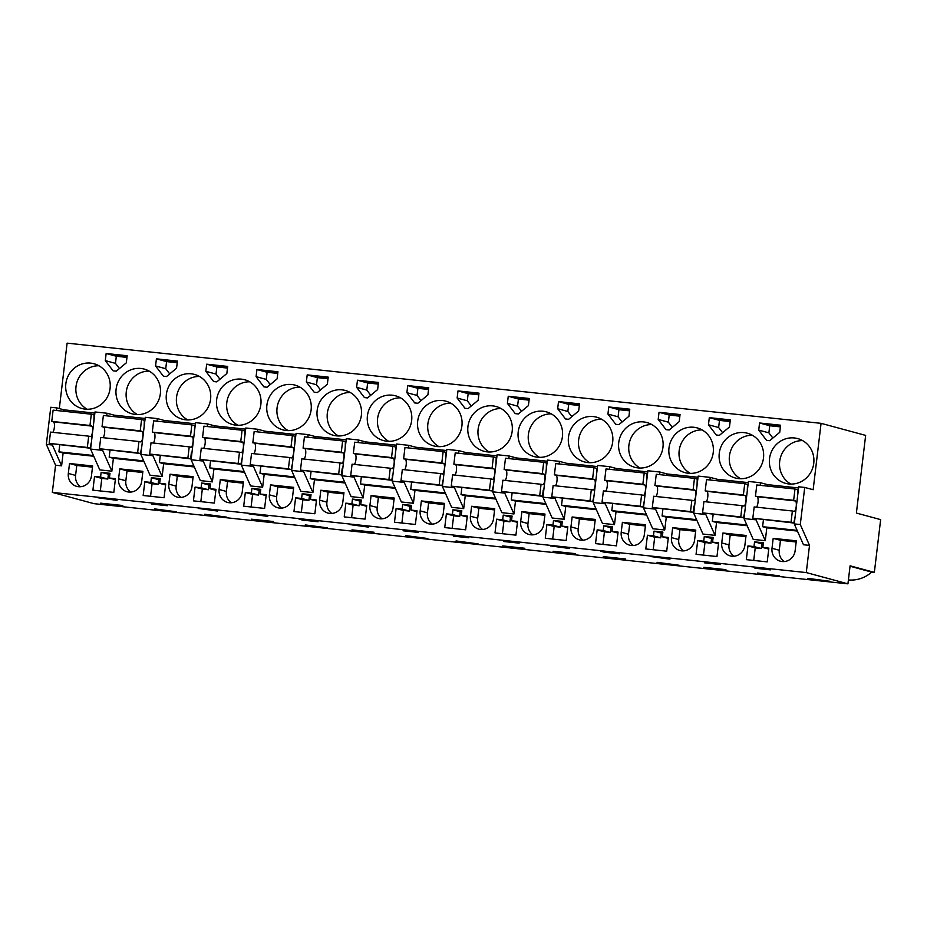 <?xml version="1.0" encoding="UTF-8"?>
<svg xmlns="http://www.w3.org/2000/svg" width="927" height="927" viewBox="0 0 927 927"><rect width="100%" height="100%" fill="white"/><g stroke="black" fill="none" stroke-linecap="round" stroke-linejoin="round"><path stroke-width="1.39" d="M56.501 410.499L56.802 407.903L50.776 407.254L46.35 444.369L52.387 445.006L52.48 444.184M145.133 418.459L114.195 415.169L107.069 413.245L95.006 411.959L90.579 449.074L102.642 450.36L102.746 449.537M195.4 423.801L164.45 420.51L157.335 418.587L145.272 417.301L140.846 454.415L150.058 475.261L162.121 476.536L152.909 455.702L140.846 454.415M245.655 429.155L214.716 425.864L207.602 423.929L195.527 422.654L191.113 459.769L200.325 480.603L212.387 481.889L203.175 461.043L191.113 459.769M295.922 434.496L264.983 431.206L257.857 429.282L245.794 427.996L241.368 465.111L250.58 485.945L262.654 487.231L253.43 466.397L241.368 465.111M346.188 439.838L315.238 436.547L308.123 434.624L296.061 433.338L291.634 470.452L300.846 491.298L312.909 492.573L303.697 471.739L291.634 470.452M396.443 445.192L365.505 441.901L358.39 439.966L346.327 438.691L341.901 475.794L351.113 496.64L363.175 497.926L353.963 477.081L341.901 475.794M446.71 450.534L415.771 447.243L408.645 445.319L396.582 444.033L392.156 481.148L401.379 501.982L413.442 503.268L404.218 482.422L392.156 481.148M496.976 455.875L466.026 452.585L458.911 450.661L446.849 449.375L442.422 486.49L451.634 507.336L463.697 508.61L454.485 487.776L442.422 486.49M547.231 461.229L516.293 457.938L509.178 456.003L497.115 454.728L492.689 491.831L501.901 512.677L513.964 513.964L504.752 493.118L492.689 491.831M597.498 466.571L566.559 463.28L559.433 461.356L547.37 460.07L542.944 497.185L552.168 518.019L564.23 519.305L555.018 498.459L542.944 497.185M647.764 471.913L616.826 468.622L609.699 466.698L597.637 465.412L593.21 502.527L602.423 523.361L614.485 524.647L605.273 503.813L593.21 502.527M698.031 477.254L667.081 473.964L659.966 472.04L647.903 470.754L643.477 507.869L652.689 528.714L664.752 529.989L655.54 509.155L643.477 507.869M748.286 482.608L717.347 479.317L710.233 477.382L698.158 476.107L693.744 513.222L702.956 534.056L715.018 535.342L705.806 514.497L693.744 513.222M798.553 487.95L767.614 484.659L760.488 482.735L748.425 481.449L743.999 518.564L753.211 539.398L765.285 540.684L756.061 519.85L743.999 518.564M800.291 524.555L804.717 487.44L798.692 486.791L794.265 523.906L803.477 544.752L809.514 545.389L800.291 524.555L794.265 523.906M804.717 487.44L813.153 489.723L821.067 423.338L67.115 343.152L59.316 408.575M56.802 407.903L63.928 409.827L94.867 413.118M809.514 545.389L806.27 572.573L52.329 492.388L93.998 503.662L847.938 583.848L850.094 565.818L874.358 572.376L880.65 519.63L856.386 513.06L865.644 435.4L821.067 423.338M52.329 492.388L55.562 465.203L46.35 444.369M52.387 445.006L61.599 465.852L55.562 465.203M61.599 465.852L63.129 452.99L58.911 451.855L59.734 444.96M63.754 411.264L63.928 409.827M107.069 413.245L106.756 415.841M144.021 461.588L113.395 458.332L111.854 471.194L102.642 450.36M113.395 458.332L109.177 457.196L110 450.302M114.021 416.617L114.195 415.169M143.697 460.87L109.177 457.196M157.335 418.587L157.022 421.182M153.001 454.879L152.909 455.702M162.121 476.536L163.65 463.685L159.444 462.538L160.267 455.655M164.276 421.959L164.45 420.51M193.963 466.211L159.444 462.538M207.602 423.929L207.289 426.536M203.268 460.221L203.175 461.043M212.387 481.889L213.917 469.027L209.711 467.892L210.522 460.997M214.543 427.301L214.716 425.864M244.218 471.553L209.711 467.892M257.857 429.282L257.555 431.878M253.535 465.574L253.43 466.397M262.654 487.231L264.183 474.369L259.966 473.233L260.788 466.339M264.809 432.654L264.983 431.206M294.485 476.907L259.966 473.233M308.123 434.624L307.81 437.22M303.789 470.916L303.697 471.739M312.909 492.573L314.45 479.722L310.232 478.575L311.055 471.692M315.076 437.996L315.238 436.547M344.751 482.249L310.232 478.575M358.39 439.966L358.077 442.573M354.056 476.258L353.963 477.081M363.175 497.926L364.705 485.064L360.499 483.929L361.321 477.034M365.331 443.338L365.505 441.901M395.006 487.59L360.499 483.929M408.645 445.319L408.343 447.915M404.323 481.611L404.218 482.422M413.442 503.268L414.972 490.406L410.754 489.271L411.576 482.376M415.597 448.68L415.771 447.243M445.273 492.944L410.754 489.271M458.911 450.661L458.598 453.257M454.589 486.953L454.485 487.776M463.697 508.61L465.238 495.76L461.02 494.612L461.843 487.718M465.864 454.033L466.026 452.585M495.539 498.286L461.02 494.612M509.178 456.003L508.865 458.598M504.844 492.295L504.752 493.118M513.964 513.964L515.493 501.101L511.287 499.954L512.11 493.071M516.119 459.375L516.293 457.938M545.806 503.628L511.287 499.954M559.433 461.356L559.132 463.952M555.111 497.637L555.018 498.459M564.23 519.305L565.76 506.443L561.542 505.308L562.365 498.413M566.385 464.717L566.559 463.28M596.061 508.981L561.542 505.308M609.699 466.698L609.387 469.294M605.377 502.99L605.273 503.813M614.485 524.647L616.026 511.785L611.808 510.65L612.631 503.755M616.652 470.07L616.826 468.622M646.328 514.323L611.808 510.65M659.966 472.04L659.653 474.636M655.632 508.332L655.54 509.155M664.752 529.989L666.281 517.139L662.075 515.991L662.898 509.108M666.907 475.412L667.081 473.964M696.594 519.665L662.075 515.991M710.233 477.382L709.92 479.989M705.899 513.674L705.806 514.497M715.018 535.342L716.548 522.48L712.33 521.345L713.153 514.45M717.174 480.754L717.347 479.317M746.849 525.006L712.33 521.345M760.488 482.735L760.175 485.331M756.165 519.027L756.061 519.85M765.285 540.684L766.814 527.822L762.597 526.687L763.419 519.792M767.44 486.107L767.614 484.659M797.116 530.36L762.597 526.687M806.27 572.573L847.938 583.848M110.07 388.483A23.187 22.213 -74.9 0 0 94.009 363.743A23.187 22.213 -74.9 0 0 65.84 383.778A23.187 22.213 -74.9 0 0 81.9 408.506A23.187 22.213 -74.9 0 0 110.07 388.483M127.161 355.736L106.153 353.5L105.296 360.615L113.129 370.858L116.257 371.194L126.304 362.851L127.161 355.736M668.993 447.915A23.187 22.213 -74.9 0 0 685.053 472.654A23.187 22.213 -74.9 0 0 713.222 452.619A23.187 22.213 -74.9 0 0 697.162 427.892A23.187 22.213 -74.9 0 0 668.993 447.915M708.46 424.763L716.281 435.006L719.422 435.331L729.468 426.988L730.314 419.873L709.306 417.637L708.46 424.763L718.634 427.509L722.596 432.7M518.205 431.878A23.187 22.213 -74.9 0 0 534.265 456.617A23.187 22.213 -74.9 0 0 562.434 436.582A23.187 22.213 -74.9 0 0 546.374 411.855A23.187 22.213 -74.9 0 0 518.205 431.878M607.927 414.068L615.76 424.311L618.888 424.647L628.935 416.304L629.792 409.189L608.784 406.953L607.927 414.068L618.1 416.814L622.063 422.005M659.039 412.295L658.193 419.41L666.026 429.653L667.591 429.827L669.155 429.989L679.201 421.646L680.047 414.531L659.039 412.295L669.213 415.053L668.367 422.167L672.33 427.359M618.738 442.573A23.187 22.213 -74.9 0 0 634.786 467.301A23.187 22.213 -74.9 0 0 662.967 447.277A23.187 22.213 -74.9 0 0 646.907 422.55A23.187 22.213 -74.9 0 0 618.738 442.573M578.68 410.951L579.526 403.836L558.517 401.6L557.672 408.726L565.493 418.969L568.633 419.305L578.68 410.951M507.405 403.372L515.238 413.627L518.367 413.952L528.413 405.609L529.259 398.494L508.251 396.258L507.405 403.372L517.579 406.13L521.542 411.321M467.938 426.536A23.187 22.213 -74.9 0 0 483.998 451.264A23.187 22.213 -74.9 0 0 512.179 431.24A23.187 22.213 -74.9 0 0 496.119 406.513A23.187 22.213 -74.9 0 0 467.938 426.536M265.481 387.057L267.057 387.231L277.092 378.888L277.949 371.762L256.941 369.537L256.084 376.652L263.917 386.895L265.481 387.057M213.65 381.553L216.791 381.878L226.837 373.535L227.683 366.42L206.675 364.184L205.829 371.31L213.65 381.553M163.395 376.2L166.524 376.536L176.57 368.193L177.416 361.078L156.408 358.842L155.562 365.956L163.395 376.2M328.204 377.115L307.196 374.879L306.35 381.994L314.183 392.237L317.312 392.573L327.358 384.23L328.204 377.115M357.463 380.221L356.617 387.335L364.45 397.59L367.579 397.915L377.625 389.572L378.471 382.457L357.463 380.221L367.637 382.978L366.791 390.093L370.754 395.284M468.494 392.028L457.996 390.916L457.138 398.031L464.972 408.274L468.1 408.61L478.147 400.267L479.004 393.152L468.494 392.028M428.737 387.799L407.729 385.574L406.883 392.689L414.705 402.932L417.845 403.268L427.892 394.925L428.737 387.799M361.379 415.203A23.187 22.213 -74.9 0 0 345.331 390.476A23.187 22.213 -74.9 0 0 317.15 410.499A23.187 22.213 -74.9 0 0 333.21 435.238A23.187 22.213 -74.9 0 0 361.379 415.203M260.858 404.52A23.187 22.213 -74.9 0 0 244.798 379.78A23.187 22.213 -74.9 0 0 216.628 399.815A23.187 22.213 -74.9 0 0 232.689 424.543A23.187 22.213 -74.9 0 0 260.858 404.52M411.646 420.557A23.187 22.213 -74.9 0 0 395.586 395.817A23.187 22.213 -74.9 0 0 367.416 415.852A23.187 22.213 -74.9 0 0 383.477 440.58A23.187 22.213 -74.9 0 0 411.646 420.557M311.124 409.861A23.187 22.213 -74.9 0 0 295.064 385.134A23.187 22.213 -74.9 0 0 266.895 405.157A23.187 22.213 -74.9 0 0 282.955 429.885A23.187 22.213 -74.9 0 0 311.124 409.861M612.701 441.936A23.187 22.213 -74.9 0 0 596.64 417.196A23.187 22.213 -74.9 0 0 568.471 437.231A23.187 22.213 -74.9 0 0 584.531 461.959A23.187 22.213 -74.9 0 0 612.701 441.936M763.489 457.973A23.187 22.213 -74.9 0 0 747.429 433.233A23.187 22.213 -74.9 0 0 719.259 453.268A23.187 22.213 -74.9 0 0 735.32 477.996A23.187 22.213 -74.9 0 0 763.489 457.973M160.336 393.824A23.187 22.213 -74.9 0 0 144.276 369.097A23.187 22.213 -74.9 0 0 116.107 389.12A23.187 22.213 -74.9 0 0 132.155 413.848A23.187 22.213 -74.9 0 0 160.336 393.824M766.548 440.348L769.688 440.684L779.723 432.341L780.58 425.215L759.572 422.99L758.715 430.105L766.548 440.348M210.591 399.166A23.187 22.213 -74.9 0 0 194.531 374.438A23.187 22.213 -74.9 0 0 166.362 394.462A23.187 22.213 -74.9 0 0 182.422 419.201A23.187 22.213 -74.9 0 0 210.591 399.166M813.755 463.315A23.187 22.213 -74.9 0 0 797.695 438.587A23.187 22.213 -74.9 0 0 769.526 458.61A23.187 22.213 -74.9 0 0 785.586 483.338A23.187 22.213 -74.9 0 0 813.755 463.315M461.913 425.899A23.187 22.213 -74.9 0 0 445.852 401.171A23.187 22.213 -74.9 0 0 417.683 421.194A23.187 22.213 -74.9 0 0 433.743 445.922A23.187 22.213 -74.9 0 0 461.913 425.899M93.43 455.516L58.911 451.855M111.854 471.194L99.792 469.908L90.579 449.074M122.781 505.516L100.661 503.164L122.781 505.516M98.042 497.776L117.011 500.371L98.042 497.776M704.682 562.863L720.163 564.508L704.752 562.295M657.023 562.898L679.143 565.25L657.092 562.33M569.375 548.471L550.406 545.887L569.375 548.471M608.413 552.052L619.642 553.825L604.161 552.179L600.673 551.229L608.413 552.052M725.934 569.653L703.813 567.301L725.934 569.653M669.908 559.166L650.939 556.571L669.908 559.166M575.146 553.616L553.025 551.264L575.146 553.616M503.639 541.484L519.12 543.129L503.697 540.916M405.713 536.177L427.834 538.517L405.783 535.609M248.83 513.813L267.799 516.409L248.83 513.813M305.192 525.482L327.301 527.834L305.25 524.914M198.563 508.471L217.532 511.055L198.563 508.471M151.796 504.068L167.277 505.713L151.866 503.5M154.392 509.444L176.512 511.797L154.461 508.877M273.569 521.542L251.449 519.19L273.569 521.542M306.837 519.977L318.065 521.75L302.584 520.105L299.097 519.155L306.837 519.977M374.091 532.237L351.97 529.885L374.091 532.237M453.373 536.142L468.853 537.787L453.442 535.574M524.879 548.274L502.77 545.922L524.879 548.274M403.106 530.789L418.587 532.434L403.175 530.232M349.363 524.508L368.332 527.092L349.363 524.508M455.98 541.519L478.089 543.871L456.038 540.951M625.412 558.969L603.292 556.617L625.412 558.969M757.556 573.593L779.665 575.945L757.626 573.025M754.949 568.216L770.43 569.862L755.018 567.648M204.658 514.786L226.779 517.139L204.728 514.23M807.823 578.935L829.932 581.287L807.88 578.367M797.44 531.078L766.814 527.822M747.174 525.736L716.548 522.48M696.907 520.395L666.281 517.139M646.652 515.053L616.026 511.785M596.385 509.699L565.76 506.443M546.119 504.358L515.493 501.101M495.864 499.016L465.238 495.76M445.597 493.662L414.972 490.406M395.331 488.32L364.705 485.064M345.064 482.979L314.45 479.722M294.809 477.625L264.183 474.369M244.543 472.283L213.917 469.027M194.276 466.941L163.65 463.685M93.754 456.246L63.129 452.99M75.585 475.412L68.32 473.442A12.121 11.611 -74.9 0 0 76.721 486.374A12.121 11.611 -74.9 0 0 91.449 475.91L92.63 465.98L69.513 463.512L76.779 465.481L75.585 475.412A12.121 11.611 -74.9 0 0 80.522 486.721M68.32 473.442L69.513 463.512M754.555 541.855L753.987 546.559L747.962 545.91L746.328 559.653L767.232 561.878L768.865 548.135L762.84 547.498L763.396 542.793L754.555 541.855L761.82 543.813L761.252 548.517L755.227 547.88L753.732 560.441M101.136 472.364L100.568 477.069L94.542 476.42L92.897 490.163L113.812 492.388L115.446 478.645L109.421 478.008L109.977 473.303L101.136 472.364L109.838 474.485M628.483 534.207L621.217 532.249A12.121 11.611 -74.9 0 0 629.618 545.169A12.121 11.611 -74.9 0 0 644.335 534.705L645.528 524.775L622.399 522.318L629.665 524.276L628.483 534.207A12.121 11.611 -74.9 0 0 633.419 545.528M621.217 532.249L622.399 522.318M352.445 499.085L351.889 503.79L345.852 503.152L344.218 516.895L365.122 519.108L366.768 505.377L360.73 504.74L361.298 500.035L352.445 499.085L359.711 501.055L359.155 505.76L353.117 505.122L351.623 517.683M302.19 493.743L311.032 494.682L310.475 499.386L316.501 500.035L314.867 513.767L304.404 512.654L293.952 511.542L295.597 497.811L301.623 498.448L302.19 493.743L309.456 495.713L308.888 500.418L302.862 499.769L301.356 512.33M276.64 496.791L269.375 494.833A12.121 11.611 -74.9 0 0 277.776 507.753A12.121 11.611 -74.9 0 0 292.503 497.289L293.685 487.359L270.557 484.902L277.822 486.86L276.64 496.791A12.121 11.611 -74.9 0 0 281.576 508.112M269.375 494.833L270.557 484.902M251.924 488.402L260.765 489.34L260.209 494.045L266.234 494.682L264.601 508.425L243.697 506.2L245.331 492.457L251.356 493.106L251.924 488.402L259.189 490.36L258.621 495.064L252.596 494.427L251.101 506.988M125.852 480.754L118.586 478.795L119.768 468.865L127.034 470.823L125.852 480.754A12.121 11.611 -74.9 0 0 130.788 492.075M118.586 478.795A12.121 11.611 -74.9 0 0 126.987 491.716A12.121 11.611 -74.9 0 0 141.715 481.252L142.897 471.322L119.768 468.865M151.391 477.706L150.834 482.411L144.809 481.773L143.164 495.505L164.079 497.729L165.713 483.998L159.676 483.349L160.244 478.645L151.391 477.706L158.656 479.676L158.1 484.381L152.074 483.732L150.568 496.293M176.118 486.107L168.853 484.137L170.035 474.207L177.3 476.177L176.118 486.107A12.121 11.611 -74.9 0 0 181.055 497.417M168.853 484.137A12.121 11.611 -74.9 0 0 177.242 497.069A12.121 11.611 -74.9 0 0 191.97 486.594L193.152 476.663L170.035 474.207M201.657 483.048L201.101 487.753L195.064 487.115L193.43 500.858L214.334 503.083L215.979 489.34L209.942 488.703L210.51 483.998L201.657 483.048L208.923 485.018L208.366 489.723L202.329 489.085L200.835 501.646M326.907 502.144L319.641 500.174A12.121 11.611 -74.9 0 0 328.031 513.106A12.121 11.611 -74.9 0 0 342.758 502.631L343.952 492.7L320.823 490.244L328.088 492.214L326.907 502.144A12.121 11.611 -74.9 0 0 331.843 513.454M319.641 500.174L320.823 490.244M452.979 509.78L452.411 514.485L446.385 513.848L444.74 527.579L465.655 529.804L467.289 516.061L461.264 515.424L461.82 510.719L452.979 509.78L460.244 511.75L459.676 516.455L453.651 515.806L452.144 528.367M427.428 512.828L420.163 510.87L421.356 500.928L428.622 502.897L427.428 512.828A12.121 11.611 -74.9 0 0 432.364 524.149M420.163 510.87A12.121 11.611 -74.9 0 0 428.564 523.79A12.121 11.611 -74.9 0 0 443.291 513.326L444.473 503.396L421.356 500.928M729.016 544.902L721.751 542.932A12.121 11.611 -74.9 0 0 730.14 555.864A12.121 11.611 -74.9 0 0 744.868 545.4L746.05 535.458L722.933 533.002L730.198 534.972L729.016 544.902A12.121 11.611 -74.9 0 0 733.941 556.212M721.751 542.932L722.933 533.002M654.022 531.159L653.465 535.864L647.44 535.227L645.795 548.958L666.71 551.183L668.344 537.451L662.307 536.803L662.875 532.098L654.022 531.159L661.287 533.129L660.731 537.834L654.694 537.185L653.199 549.746M678.749 539.56L671.484 537.59A12.121 11.611 -74.9 0 0 679.873 550.522A12.121 11.611 -74.9 0 0 694.601 540.047L695.783 530.117L672.666 527.66L679.931 529.63L678.749 539.56A12.121 11.611 -74.9 0 0 683.686 550.87M671.484 537.59L672.666 527.66M377.173 507.486L369.908 505.516A12.121 11.611 -74.9 0 0 378.297 518.448A12.121 11.611 -74.9 0 0 393.025 507.973L394.207 498.042L371.09 495.586L378.355 497.556L377.173 507.486A12.121 11.611 -74.9 0 0 382.098 518.796M369.908 505.516L371.09 495.586M603.767 525.818L603.199 530.522L597.173 529.873L595.528 543.616L616.443 545.841L618.077 532.098L612.052 531.461L612.608 526.756L603.767 525.818L611.032 527.787L610.464 532.492L604.439 531.843L602.944 544.404M402.712 504.439L411.553 505.377L410.997 510.082L417.023 510.719L415.389 524.462L394.485 522.237L396.119 508.494L402.156 509.143L402.712 504.439L409.977 506.397L409.421 511.101L403.384 510.464L401.889 523.025M704.288 536.501L703.732 541.206L697.695 540.568L696.061 554.311L716.965 556.536L718.61 542.793L712.573 542.156L713.141 537.451L704.288 536.501L711.554 538.471L710.997 543.176L704.96 542.538L703.466 555.099M503.234 515.122L502.677 519.827L496.64 519.19L495.006 532.921L515.922 535.146L517.556 521.414L511.519 520.765L512.086 516.061L503.234 515.122L510.499 517.092L509.943 521.797L503.906 521.159L502.411 533.709M527.961 523.523L520.696 521.553A12.121 11.611 -74.9 0 0 529.085 534.485A12.121 11.611 -74.9 0 0 543.813 524.01L544.995 514.079L521.878 511.623L529.143 513.593L527.961 523.523A12.121 11.611 -74.9 0 0 532.886 534.833M520.696 521.553L521.878 511.623M553.5 520.476L552.944 525.18L546.907 524.531L545.273 538.274L566.177 540.499L567.822 526.756L561.785 526.119L562.341 521.414L553.5 520.476L560.765 522.434L560.209 527.139L554.172 526.501L552.677 539.062M578.216 528.865L570.951 526.895A12.121 11.611 -74.9 0 0 579.352 539.827A12.121 11.611 -74.9 0 0 594.08 529.363L595.261 519.433L572.144 516.965L579.41 518.935L578.216 528.865A12.121 11.611 -74.9 0 0 583.153 540.186M570.951 526.895L572.144 516.965M779.271 550.244L772.006 548.286A12.121 11.611 -74.9 0 0 780.407 561.206A12.121 11.611 -74.9 0 0 795.134 550.742L796.316 540.812L773.188 538.355L780.453 540.314L779.271 550.244A12.121 11.611 -74.9 0 0 784.207 561.565M772.006 548.286L773.188 538.355M226.385 491.449L219.12 489.479A12.121 11.611 -74.9 0 0 227.509 502.411A12.121 11.611 -74.9 0 0 242.237 491.947L243.419 482.005L220.302 479.549L227.567 481.519L226.385 491.449A12.121 11.611 -74.9 0 0 231.31 502.758M219.12 489.479L220.302 479.549M477.695 518.181L470.429 516.212A12.121 11.611 -74.9 0 0 478.83 529.143A12.121 11.611 -74.9 0 0 493.546 518.668L494.74 508.738L471.611 506.281L478.877 508.239L477.695 518.181A12.121 11.611 -74.9 0 0 482.631 529.491M470.429 516.212L471.611 506.281M848.414 579.943A32.121 30.776 -74.9 0 0 871.693 572.098L874.358 572.376M850.047 566.235L871.693 572.098M98.922 365.759A23.187 22.213 -74.9 0 0 76.014 386.524A23.187 22.213 -74.9 0 0 87.161 409.247M106.153 353.5L116.315 356.246L115.469 363.361L119.432 368.552M126.964 357.382L116.315 356.246M115.863 355.111L127.022 356.849M115.805 355.655L112.457 354.751L127.092 356.304M105.296 360.615L115.469 363.361M702.075 429.908A23.187 22.213 -74.9 0 0 679.167 450.673A23.187 22.213 -74.9 0 0 690.314 473.384M709.306 417.637L719.479 420.394L718.634 427.509M730.117 421.53L719.479 420.394M719.016 419.259L730.186 420.997M718.958 419.804L715.609 418.9L730.244 420.452M551.287 413.871A23.187 22.213 -74.9 0 0 528.378 434.636A23.187 22.213 -74.9 0 0 539.526 457.347M608.784 406.953L618.946 409.699L618.1 416.814M629.595 410.835L618.946 409.699M618.494 408.564L629.653 410.302M618.425 409.108L615.088 408.204L629.723 409.757M658.193 419.41L668.367 422.167M679.85 416.177L669.213 415.053M668.761 413.917L679.92 415.644M668.691 414.45L665.354 413.546L679.978 415.111M651.82 424.566A23.187 22.213 -74.9 0 0 628.9 445.331A23.187 22.213 -74.9 0 0 640.047 468.042M557.672 408.726L567.834 411.472L571.808 416.663M558.517 401.6L568.691 404.357L567.834 411.472M579.329 405.493L568.691 404.357M568.228 403.222L579.387 404.96M568.17 403.766L564.821 402.863L579.456 404.415M508.251 396.258L518.425 399.016L517.579 406.13M529.062 400.14L518.425 399.016M517.973 397.88L529.132 399.607M517.903 398.413L514.566 397.509L529.19 399.073M501.032 408.529A23.187 22.213 -74.9 0 0 478.112 429.294A23.187 22.213 -74.9 0 0 489.259 452.005M256.084 376.652L266.258 379.398L270.22 384.589M256.941 369.537L267.115 372.283L266.258 379.398M277.752 373.419L267.115 372.283M266.652 371.148L277.81 372.886M266.594 371.692L263.245 370.788L277.88 372.341M205.829 371.31L216.003 374.056L219.966 379.247M206.675 364.184L216.848 366.941L216.003 374.056M227.486 368.077L216.848 366.941M216.385 365.806L227.555 367.544M216.327 366.35L212.978 365.447L227.613 366.999M155.562 365.956L165.736 368.714L169.699 373.905M156.408 358.842L166.582 361.6L165.736 368.714M177.219 362.724L166.582 361.6M166.13 360.452L177.289 362.19M166.06 360.997L162.723 360.093L177.347 361.657M307.196 374.879L317.37 377.637L316.524 384.751L320.487 389.931M328.007 378.761L317.37 377.637M316.918 376.489L328.077 378.228M316.849 377.034L313.511 376.13L328.146 377.683M306.35 381.994L316.524 384.751M356.617 387.335L366.791 390.093M378.274 384.102L367.637 382.978M367.185 381.843L378.343 383.569M367.115 382.376L363.778 381.472L378.401 383.036M457.996 390.916L468.158 393.662L467.312 400.788L471.275 405.968M478.807 394.798L468.158 393.662M467.706 392.527L478.865 394.265M467.637 393.071L464.3 392.167L478.935 393.72M457.138 398.031L467.312 400.788M407.729 385.574L417.903 388.32L417.046 395.435L421.02 400.626M428.541 389.456L417.903 388.32M417.44 387.185L428.598 388.923M417.382 387.729L414.033 386.826L428.668 388.378M406.883 392.689L417.046 395.435M350.244 392.492A23.187 22.213 -74.9 0 0 327.324 413.257A23.187 22.213 -74.9 0 0 338.471 435.968M249.711 381.797A23.187 22.213 -74.9 0 0 226.802 402.561A23.187 22.213 -74.9 0 0 237.949 425.284M400.499 397.834A23.187 22.213 -74.9 0 0 377.59 418.598A23.187 22.213 -74.9 0 0 388.737 441.322M299.977 387.15A23.187 22.213 -74.9 0 0 277.057 407.915A23.187 22.213 -74.9 0 0 288.204 430.626M601.553 419.213A23.187 22.213 -74.9 0 0 578.645 439.977A23.187 22.213 -74.9 0 0 589.792 462.7M752.342 435.25A23.187 22.213 -74.9 0 0 729.433 456.014A23.187 22.213 -74.9 0 0 740.58 478.738M149.189 371.113A23.187 22.213 -74.9 0 0 126.269 391.878A23.187 22.213 -74.9 0 0 137.416 414.589M758.715 430.105L768.889 432.851L772.851 438.042M759.572 422.99L769.746 425.736L768.889 432.851M780.383 426.872L769.746 425.736M780.511 425.794L765.876 424.242L780.441 426.339M199.444 376.455A23.187 22.213 -74.9 0 0 176.536 397.219A23.187 22.213 -74.9 0 0 187.683 419.931M802.608 440.603A23.187 22.213 -74.9 0 0 779.688 461.368A23.187 22.213 -74.9 0 0 790.835 484.079M450.765 403.175A23.187 22.213 -74.9 0 0 427.857 423.94A23.187 22.213 -74.9 0 0 438.992 446.663M92.491 467.15L76.779 465.481M747.962 545.91L755.227 547.88M753.987 546.559L761.252 548.517M763.257 543.975L761.82 543.813M762.84 547.498L768.761 549.097M109.421 478.008L115.33 479.607M94.542 476.42L101.808 478.39L100.313 490.951M100.568 477.069L107.833 479.039L101.808 478.39M107.833 479.039L108.401 474.334M645.389 525.957L629.665 524.276M345.852 503.152L353.117 505.122M351.889 503.79L359.155 505.76M361.159 501.206L359.711 501.055M360.73 504.74L366.652 506.339M295.597 497.811L302.862 499.769M301.623 498.448L308.888 500.418M310.893 495.864L309.456 495.713M310.475 499.386L316.385 500.986M293.546 488.529L277.822 486.86M251.356 493.106L258.621 495.064M260.626 490.522L259.189 490.36M260.209 494.045L266.13 495.644M245.331 492.457L252.596 494.427M142.758 472.503L127.034 470.823M159.676 483.349L165.597 484.96M144.809 481.773L152.074 483.732M150.834 482.411L158.1 484.381M160.104 479.827L158.656 479.676M193.013 477.845L177.3 476.177M195.064 487.115L202.329 489.085M201.101 487.753L208.366 489.723M210.359 485.169L208.923 485.018M209.942 488.703L215.864 490.302M343.801 493.882L328.088 492.214M461.264 515.424L467.173 517.023M446.385 513.848L453.651 515.806M452.411 514.485L459.676 516.455M461.681 511.901L460.244 511.75M444.334 504.566L428.622 502.897M745.911 536.64L730.198 534.972M647.44 535.227L654.694 537.185M653.465 535.864L660.731 537.834M662.735 533.28L661.287 533.129M662.307 536.803L668.228 538.413M695.644 531.298L679.931 529.63M394.068 499.224L378.355 497.556M612.052 531.461L617.961 533.06M597.173 529.873L604.439 531.843M603.199 530.522L610.464 532.492M612.469 527.938L611.032 527.787M396.119 508.494L403.384 510.464M402.156 509.143L409.421 511.101M411.414 506.559L409.977 506.397M410.997 510.082L416.918 511.681M697.695 540.568L704.96 542.538M703.732 541.206L710.997 543.176M712.99 538.622L711.554 538.471M712.573 542.156L718.495 543.755M496.64 519.19L503.906 521.159M502.677 519.827L509.943 521.797M511.947 517.243L510.499 517.092M511.519 520.765L517.44 522.376M544.856 515.261L529.143 513.593M546.907 524.531L554.172 526.501M552.944 525.18L560.209 527.139M562.202 522.585L560.765 522.434M561.785 526.119L567.706 527.718M595.122 520.603L579.41 518.935M796.177 541.982L780.453 540.314M243.28 483.187L227.567 481.519M494.589 509.92L478.877 508.239M93.882 421.368L94.079 414.948L91.309 414.195L89.965 425.481L91.819 426.119A5.272 1.483 -83.9 0 1 92.526 431.681A5.272 1.483 -83.9 0 1 90.579 436.536L88.691 436.153L87.347 447.44L90.104 448.193L91.414 442.063M88.691 436.153L50.498 432.098L49.154 443.384L90.104 448.193M49.154 443.384L87.347 447.44M89.965 425.481L51.761 421.414L53.117 410.14L91.309 414.195M51.761 421.414L91.425 425.875M53.221 421.808L91.819 426.119M52.712 432.33A5.272 1.483 96.1 0 0 54.392 427.046A5.272 1.483 96.1 0 0 53.627 422.052M144.149 426.71L144.334 420.29L141.576 419.549L140.232 430.823L142.086 431.461A5.272 1.483 -83.9 0 1 142.793 437.034A5.272 1.483 -83.9 0 1 140.846 441.878L138.957 441.507L137.613 452.793L140.371 453.535L141.68 447.417M138.957 441.507L100.753 437.44L99.409 448.726L140.371 453.535M99.409 448.726L137.613 452.793M140.232 430.823L102.028 426.768L103.372 415.481L141.576 419.549M102.028 426.768L141.68 431.217M103.488 427.162L142.086 431.461M102.978 437.683A5.272 1.483 96.1 0 0 104.647 432.399A5.272 1.483 96.1 0 0 103.882 427.405M194.415 432.063L194.6 425.632L191.843 424.89L190.499 436.177L192.352 436.814A5.272 1.483 -83.9 0 1 193.048 442.376A5.272 1.483 -83.9 0 1 191.101 447.22L189.224 446.849L187.88 458.135L190.638 458.877L191.379 452.608L191.947 452.758M189.224 446.849L151.02 442.782L149.676 454.068L190.638 458.877M149.676 454.068L187.88 458.135M190.499 436.177L152.295 432.109L153.639 420.823L191.843 424.89M152.295 432.109L191.947 436.571M153.743 432.503L192.352 436.814M153.245 443.025A5.272 1.483 96.1 0 0 154.913 437.741A5.272 1.483 96.1 0 0 154.149 432.747M244.67 437.405L244.867 430.985L242.098 430.232L240.753 441.519L242.607 442.156A5.272 1.483 -83.9 0 1 243.314 447.718A5.272 1.483 -83.9 0 1 241.368 452.573L239.479 452.191L238.135 463.477L240.904 464.23L242.202 458.1M239.479 452.191L201.286 448.135L199.942 459.421L240.904 464.23M199.942 459.421L238.135 463.477M240.753 441.519L202.561 437.451L203.905 426.177L242.098 430.232M202.561 437.451L242.214 441.912M204.01 437.845L242.607 442.156M203.511 448.367A5.272 1.483 96.1 0 0 205.18 443.083A5.272 1.483 96.1 0 0 204.415 438.089M294.937 442.747L295.122 436.327L292.364 435.574L291.02 446.86L292.874 447.498A5.272 1.483 -83.9 0 1 293.581 453.071A5.272 1.483 -83.9 0 1 291.634 457.915L289.745 457.544L288.401 468.819L291.159 469.572L292.469 463.454M289.745 457.544L251.541 453.477L250.197 464.763L291.159 469.572M250.197 464.763L288.401 468.819M291.02 446.86L252.816 442.805L254.16 431.518L292.364 435.574M252.816 442.805L292.469 447.254M254.276 443.199L292.874 447.498M253.766 453.72A5.272 1.483 96.1 0 0 255.435 448.436A5.272 1.483 96.1 0 0 254.67 443.442M345.203 448.1L345.389 441.669L342.631 440.928L341.287 452.214L343.141 452.851A5.272 1.483 -83.9 0 1 343.847 458.413A5.272 1.483 -83.9 0 1 341.901 463.257L340.012 462.886L338.668 474.172L341.426 474.914L342.167 468.645L342.735 468.795M340.012 462.886L301.808 458.819L300.464 470.105L341.426 474.914M300.464 470.105L338.668 474.172M341.287 452.214L303.083 448.147L304.427 436.86L342.631 440.928M303.083 448.147L342.735 452.596M304.531 448.541L343.141 452.851M304.033 459.062A5.272 1.483 96.1 0 0 305.701 453.778A5.272 1.483 96.1 0 0 304.937 448.784M395.458 453.442L395.655 447.023L392.886 446.269L391.542 457.556L393.396 458.193A5.272 1.483 -83.9 0 1 394.102 463.755A5.272 1.483 -83.9 0 1 392.156 468.61L390.267 468.228L388.923 479.514L391.692 480.267L392.99 474.137M390.267 468.228L352.075 464.172L350.73 475.447L391.692 480.267M350.73 475.447L388.923 479.514M392.283 475.238L392.863 475.296M391.542 457.556L353.349 453.488L354.693 442.202L392.886 446.269M353.349 453.488L393.002 457.95M354.798 453.882L393.396 458.193M354.299 464.404A5.272 1.483 96.1 0 0 355.968 459.12A5.272 1.483 96.1 0 0 355.203 454.126M445.725 458.784L445.91 452.364L443.152 451.611L441.808 462.897L443.662 463.535A5.272 1.483 -83.9 0 1 444.369 469.108A5.272 1.483 -83.9 0 1 442.422 473.952L440.534 473.581L439.189 484.856L441.947 485.609L443.257 479.491M440.534 473.581L402.341 469.514L400.985 480.8L441.947 485.609M400.985 480.8L439.189 484.856M441.808 462.897L403.604 458.842L404.96 447.556L443.152 451.611M403.604 458.842L443.257 463.291M405.064 459.224L443.662 463.535M404.554 469.746A5.272 1.483 96.1 0 0 406.223 464.473A5.272 1.483 96.1 0 0 405.458 459.479M495.991 464.137L496.177 457.706L493.419 456.965L492.075 468.239L493.929 468.877A5.272 1.483 -83.9 0 1 494.636 474.45A5.272 1.483 -83.9 0 1 492.689 479.294L490.8 478.923L489.456 490.209L492.214 490.951L493.523 484.833M490.8 478.923L452.596 474.856L451.252 486.142L492.214 490.951M451.252 486.142L489.456 490.209M492.075 468.239L453.871 464.184L455.215 452.897L493.419 456.965M453.871 464.184L493.523 468.633M455.319 464.578L493.929 468.877M454.821 475.099A5.272 1.483 96.1 0 0 456.49 469.815A5.272 1.483 96.1 0 0 455.725 464.821M546.258 469.479L546.443 463.048L543.685 462.306L542.33 473.593L544.184 474.23A5.272 1.483 -83.9 0 1 544.891 479.792A5.272 1.483 -83.9 0 1 542.944 484.647L541.067 484.265L539.711 495.551L542.48 496.293L543.222 490.024L543.79 490.174M541.067 484.265L502.863 480.209L501.519 491.484L542.48 496.293M501.519 491.484L539.711 495.551M543.071 491.275L543.651 491.333M542.33 473.593L504.137 469.525L505.482 458.239L543.685 462.306M504.137 469.525L543.79 473.987M505.586 469.919L544.184 474.23M505.088 480.441A5.272 1.483 96.1 0 0 506.756 475.157A5.272 1.483 96.1 0 0 505.991 470.163M596.513 474.821L596.71 468.402L593.94 467.648L592.596 478.935L594.45 479.572A5.272 1.483 -83.9 0 1 595.157 485.134A5.272 1.483 -83.9 0 1 593.21 489.989L591.322 489.607L589.978 500.893L592.735 501.646L594.045 495.528M591.322 489.607L553.129 485.551L551.774 496.837L592.735 501.646M551.774 496.837L589.978 500.893M592.596 478.935L554.392 474.867L555.748 463.593L593.94 467.648M554.392 474.867L594.056 479.329M555.852 475.261L594.45 479.572M555.343 485.783A5.272 1.483 96.1 0 0 557.023 480.499A5.272 1.483 96.1 0 0 556.258 475.505M646.779 480.163L646.965 473.743L644.207 473.002L642.863 484.276L644.717 484.914A5.272 1.483 -83.9 0 1 645.424 490.487A5.272 1.483 -83.9 0 1 643.477 495.331L641.588 494.96L640.244 506.246L643.002 506.988L644.311 500.87M641.588 494.96L603.384 490.893L602.04 502.179L643.002 506.988M602.04 502.179L640.244 506.246M642.863 484.276L604.659 480.221L606.003 468.935L644.207 473.002M604.659 480.221L644.311 484.67M606.119 480.615L644.717 484.914M605.609 491.136A5.272 1.483 96.1 0 0 607.278 485.852A5.272 1.483 96.1 0 0 606.513 480.858M697.046 485.516L697.231 479.085L694.474 478.344L693.129 489.63L694.983 490.267A5.272 1.483 -83.9 0 1 695.679 495.829A5.272 1.483 -83.9 0 1 693.732 500.673L691.855 500.302L690.511 511.588L693.269 512.33L694.01 506.061L694.578 506.212M691.855 500.302L653.651 496.246L652.307 507.521L693.269 512.33M652.307 507.521L690.511 511.588M693.129 489.63L654.926 485.563L656.27 474.276L694.474 478.344M654.926 485.563L694.578 490.024M656.374 485.957L694.983 490.267M655.876 496.478A5.272 1.483 96.1 0 0 657.544 491.194A5.272 1.483 96.1 0 0 656.779 486.2M747.301 490.858L747.498 484.439L744.729 483.685L743.384 494.972L745.238 495.609A5.272 1.483 -83.9 0 1 745.945 501.171A5.272 1.483 -83.9 0 1 743.999 506.026L742.11 505.644L740.766 516.93L743.524 517.683L744.833 511.553M742.11 505.644L703.917 501.588L702.573 512.874L743.524 517.683M702.573 512.874L740.766 516.93M743.384 494.972L705.192 490.904L706.536 479.63L744.729 483.685M705.192 490.904L744.844 495.366M706.641 491.298L745.238 495.609M706.142 501.82A5.272 1.483 96.1 0 0 707.811 496.536A5.272 1.483 96.1 0 0 707.046 491.542M797.568 496.2L797.753 489.78L794.995 489.027L793.651 500.313L795.505 500.951A5.272 1.483 -83.9 0 1 796.212 506.524A5.272 1.483 -83.9 0 1 794.265 511.368L792.376 510.997L791.032 522.272L793.79 523.025L795.099 516.907M792.376 510.997L754.172 506.93L752.828 518.216L793.79 523.025M752.828 518.216L791.032 522.272M793.651 500.313L755.447 496.258L756.791 484.972L794.995 489.027M755.447 496.258L795.099 500.707M756.907 496.652L795.505 500.951M756.397 507.173A5.272 1.483 96.1 0 0 758.066 501.889A5.272 1.483 96.1 0 0 757.301 496.895M89.757 436.443L90.579 436.536M140.023 441.797L140.846 441.878M190.278 447.138L191.101 447.22M240.545 452.48L241.368 452.573M290.811 457.822L291.634 457.915M341.066 463.176L341.901 463.257M391.333 468.517L392.156 468.61M441.6 473.859L442.422 473.952M491.855 479.213L492.689 479.294M542.121 484.554L542.944 484.647M592.388 489.896L593.21 489.989M642.654 495.25L643.477 495.331M692.909 500.592L693.732 500.673M743.176 505.933L743.999 506.026M793.442 511.275L794.265 511.368"/></g></svg>
